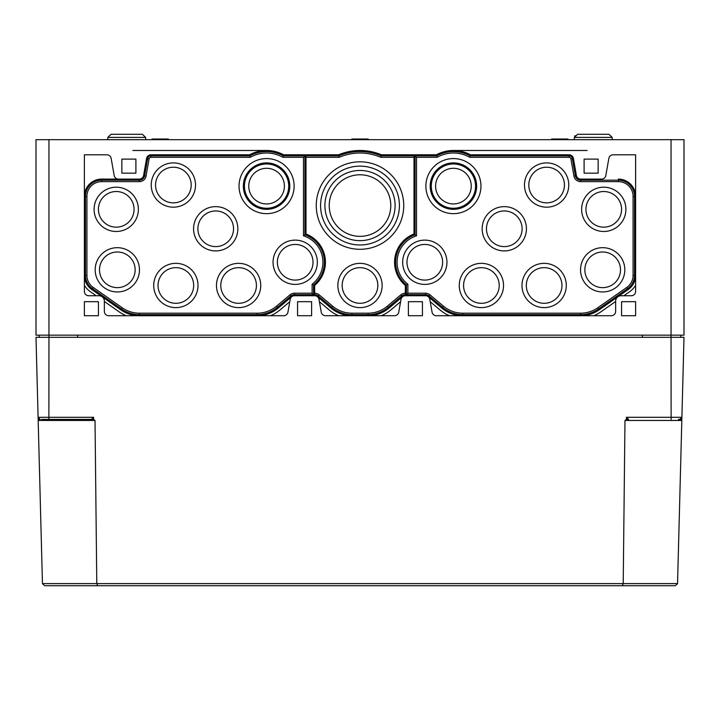 <?xml version="1.0" encoding="UTF-8"?>
<svg xmlns="http://www.w3.org/2000/svg" width="720" height="720" viewBox="0 0 720 720"><rect width="100%" height="100%" fill="white"/><g stroke="black" fill="none" stroke-linecap="round" stroke-linejoin="round"><path stroke-width="1.08" d="M599.76 134.28L586.8 134.28M608.949 134.28L577.611 134.28L608.949 134.28L612.189 137.403L608.949 134.28L612.189 137.403L612.27 139.68M133.2 134.28L111.051 134.28L142.389 134.28L145.629 137.403L145.71 139.68M574.938 135.693L574.668 136.17M612.189 137.403L574.371 137.403L577.611 134.28L574.371 137.403L574.29 139.68M145.629 137.403L107.811 137.403L111.051 134.28L142.389 134.28L145.629 137.403L142.389 134.28L111.051 134.28L107.811 137.403L111.051 134.28L120.24 134.28M414 157.329L414 155.88L381.168 155.88L380.862 157.329L414 157.329L414 234.018A30.24 30.24 0 0 0 405.36 285.426L405.36 293.211A6.849 6.849 0 0 0 400.869 294.813L387.297 306.207A29.871 29.871 0 0 1 368.1 313.191L351.9 313.191A29.871 29.871 0 0 1 332.703 306.207L319.131 294.813A6.849 6.849 0 0 0 314.64 293.211L314.64 285.426A30.24 30.24 0 0 0 306 234.018L306 157.329L339.138 157.329L338.832 155.88L306 155.88L306 157.329M314.64 293.211L314.64 294.66A5.4 5.4 0 0 1 318.204 295.92L331.776 307.314A31.32 31.32 0 0 0 351.9 314.64L368.1 314.64A31.32 31.32 0 0 0 388.224 307.314L401.796 295.92A5.4 5.4 0 0 1 405.36 294.66L405.36 293.211M98.424 301.68L84.384 301.68L84.384 315.72L98.424 315.72L98.424 301.68M311.616 301.68L297.576 301.68L297.576 315.72L311.616 315.72L311.616 301.68M135.9 159.12L121.86 159.12L121.86 173.16L135.9 173.16L135.9 159.12M635.616 301.68L621.576 301.68L621.576 315.72L635.616 315.72L635.616 301.68M422.424 301.68L408.384 301.68L408.384 315.72L422.424 315.72L422.424 301.68M598.14 159.12L584.1 159.12L584.1 173.16L598.14 173.16L598.14 159.12M101.664 179.1L139.329 179.1L101.664 179.1A17.28 17.28 0 0 0 84.384 196.38M462.717 315.72A32.4 32.4 0 0 1 441.882 308.142L428.31 296.748A4.32 4.32 0 0 0 425.538 295.74A4.32 4.32 0 0 1 429.786 299.313L432.054 312.147A4.32 4.32 0 0 0 436.311 315.72L611.316 315.72A4.32 4.32 0 0 0 615.636 311.4L615.636 301.14A5.4 5.4 0 0 1 621.036 295.74L631.296 295.74A4.32 4.32 0 0 0 635.616 291.42L635.616 154.8L613.107 154.8A4.32 4.32 0 0 0 608.85 158.373L605.826 175.527A4.32 4.32 0 0 1 601.569 179.1L580.671 179.1A4.32 4.32 0 0 1 576.414 175.527L573.39 158.373A4.32 4.32 0 0 0 569.133 154.8L470.43 154.8A35.64 35.64 0 0 0 436.41 154.8L381.384 154.8A55.08 55.08 0 0 0 338.616 154.8L283.59 154.8A35.64 35.64 0 0 0 249.57 154.8L150.867 154.8A4.32 4.32 0 0 0 146.61 158.373L143.586 175.527A4.32 4.32 0 0 1 139.329 179.1M635.616 196.38A17.28 17.28 0 0 0 618.336 179.1M449.496 315.72A34.992 34.992 0 0 1 440.226 310.122L430.218 301.734M118.431 179.1A4.32 4.32 0 0 1 114.174 175.527L111.15 158.373A4.32 4.32 0 0 0 106.893 154.8L84.384 154.8L84.384 291.42A4.32 4.32 0 0 0 88.704 295.74L98.964 295.74A5.4 5.4 0 0 1 104.364 301.14L104.364 311.4A4.32 4.32 0 0 0 108.684 315.72L283.689 315.72A4.32 4.32 0 0 0 287.946 312.147L290.214 299.313A4.32 4.32 0 0 1 294.462 295.74L314.73 295.74A4.32 4.32 0 0 1 318.978 299.313L321.246 312.147A4.32 4.32 0 0 0 325.503 315.72L394.497 315.72A4.32 4.32 0 0 0 398.754 312.147L401.022 299.313A4.32 4.32 0 0 1 405.27 295.74L425.538 295.74M85.464 275.346A16.2 16.2 0 0 0 92.376 288.612L121.455 308.979A31.32 31.32 0 0 0 139.419 314.64L257.283 314.64A31.32 31.32 0 0 0 277.416 307.314L290.988 295.92A5.4 5.4 0 0 1 294.462 294.66L313.56 294.66L313.56 284.913A29.16 29.16 0 0 0 304.92 234.765L304.92 155.88L283.311 155.88A34.56 34.56 0 0 0 249.849 155.88L150.867 155.88A3.24 3.24 0 0 0 147.672 158.553L144.648 175.716A5.4 5.4 0 0 1 139.329 180.18L101.664 180.18A16.2 16.2 0 0 0 85.464 196.38L85.464 275.346L86.913 275.346L86.913 196.38L85.464 196.38M381.168 155.88A54 54 0 0 0 338.832 155.88M415.08 234.765A29.16 29.16 0 0 0 406.44 284.913L406.44 294.66L425.538 294.66A5.4 5.4 0 0 1 429.012 295.92L442.584 307.314A31.32 31.32 0 0 0 462.717 314.64L580.581 314.64A31.32 31.32 0 0 0 598.545 308.979L627.624 288.612A16.2 16.2 0 0 0 634.536 275.346L634.536 196.38A16.2 16.2 0 0 0 618.336 180.18L580.671 180.18A5.4 5.4 0 0 1 575.352 175.716L572.328 158.553A3.24 3.24 0 0 0 569.133 155.88L470.151 155.88A34.56 34.56 0 0 0 436.689 155.88L415.08 155.88L415.08 234.765L416.529 235.809L416.529 157.329L437.067 157.329L436.689 155.88M601.569 179.1L580.671 179.1M580.581 315.72A32.4 32.4 0 0 0 599.166 309.861L628.245 289.494A17.28 17.28 0 0 0 635.616 275.346M405.27 295.74A4.32 4.32 0 0 0 402.498 296.748L388.926 308.142A32.4 32.4 0 0 1 368.091 315.72M314.73 295.74A4.32 4.32 0 0 1 317.502 296.748L331.074 308.142A32.4 32.4 0 0 0 351.909 315.72M294.462 295.74A4.32 4.32 0 0 0 291.69 296.748L278.118 308.142A32.4 32.4 0 0 1 257.283 315.72M84.384 275.346A17.28 17.28 0 0 0 91.755 289.494L120.834 309.861A32.4 32.4 0 0 0 139.419 315.72M96.147 295.74L90.27 291.618A19.872 19.872 0 0 1 84.384 285.156L84.384 154.8M623.853 295.74L629.73 291.618A19.872 19.872 0 0 0 635.616 285.156L635.616 154.8M671.04 139.68L671.04 335.16L684 335.16L684 139.68L36 139.68L36 335.16L671.04 335.16L671.04 337.32L642.42 337.32L642.42 335.16M77.58 335.16L77.58 337.32L36 337.32L42.453 583.614L44.613 585.72L42.453 583.614L96.786 583.614L95.022 420.453L38.178 420.453M551.61 139.68L551.637 139.032L567.963 139.032L567.99 139.68M313.56 284.913L312.111 284.211A27.711 27.711 0 0 0 303.471 235.809L304.92 234.765M283.311 155.88L282.933 157.329L303.471 157.329L304.92 155.88M303.471 157.329L303.471 235.809M86.913 196.38A14.751 14.751 0 0 1 101.664 181.629L139.329 181.629A6.849 6.849 0 0 0 146.07 175.968L149.103 158.805A1.791 1.791 0 0 1 150.867 157.329L250.227 157.329L249.849 155.88M86.913 275.346A14.751 14.751 0 0 0 93.204 287.433L92.376 288.612M312.111 284.211L312.111 293.211L294.462 293.211A6.849 6.849 0 0 0 290.061 294.813L276.489 306.207A29.871 29.871 0 0 1 257.283 313.191L139.419 313.191A29.871 29.871 0 0 1 122.283 307.791L93.204 287.433M312.111 293.211L313.56 294.66M603.756 231.48A22.14 22.14 0 0 0 625.896 209.34A22.14 22.14 0 0 0 603.756 187.2A22.14 22.14 0 0 0 581.616 209.34A22.14 22.14 0 0 0 603.756 231.48M424.8 284.4A22.14 22.14 0 0 0 446.94 262.26A22.14 22.14 0 0 0 424.8 240.12A22.14 22.14 0 0 0 402.66 262.26A22.14 22.14 0 0 0 424.8 284.4M481.392 307.62A22.14 22.14 0 0 0 503.532 285.48A22.14 22.14 0 0 0 481.392 263.34A22.14 22.14 0 0 0 459.252 285.48A22.14 22.14 0 0 0 481.392 307.62M416.529 235.809A27.711 27.711 0 0 0 407.889 284.211L406.44 284.913M437.067 157.329A33.111 33.111 0 0 1 469.773 157.329L569.133 157.329A1.791 1.791 0 0 1 570.897 158.805L573.93 175.968A6.849 6.849 0 0 0 580.671 181.629L618.336 181.629A14.751 14.751 0 0 1 633.087 196.38L633.087 275.346A14.751 14.751 0 0 1 626.796 287.433L597.717 307.791A29.871 29.871 0 0 1 580.581 313.191L462.717 313.191A29.871 29.871 0 0 1 443.511 306.207L429.939 294.813A6.849 6.849 0 0 0 425.538 293.211L407.889 293.211L407.889 284.211M544.14 307.62A22.14 22.14 0 0 0 566.28 285.48A22.14 22.14 0 0 0 544.14 263.34A22.14 22.14 0 0 0 522 285.48A22.14 22.14 0 0 0 544.14 307.62M602.676 291.96A22.14 22.14 0 0 0 624.816 269.82A22.14 22.14 0 0 0 602.676 247.68A22.14 22.14 0 0 0 580.536 269.82A22.14 22.14 0 0 0 602.676 291.96M504.288 250.92A22.14 22.14 0 0 0 526.428 228.78A22.14 22.14 0 0 0 504.288 206.64A22.14 22.14 0 0 0 482.148 228.78A22.14 22.14 0 0 0 504.288 250.92M546.624 207.18A22.14 22.14 0 0 0 568.764 185.04A22.14 22.14 0 0 0 546.624 162.9A22.14 22.14 0 0 0 524.484 185.04A22.14 22.14 0 0 0 546.624 207.18M453.42 213.66A27.54 27.54 0 0 0 480.96 186.12A27.54 27.54 0 0 0 453.42 158.58A27.54 27.54 0 0 0 425.88 186.12A27.54 27.54 0 0 0 453.42 213.66M416.529 157.329L415.08 155.88M407.889 293.211L406.44 294.66M469.773 157.329L470.151 155.88M380.862 157.329A52.551 52.551 0 0 0 339.138 157.329M360 307.62A22.14 22.14 0 0 0 382.14 285.48A22.14 22.14 0 0 0 360 263.34A22.14 22.14 0 0 0 337.86 285.48A22.14 22.14 0 0 0 360 307.62M360 249.3A43.74 43.74 0 0 0 403.74 205.56A43.74 43.74 0 0 0 360 161.82A43.74 43.74 0 0 0 316.26 205.56A43.74 43.74 0 0 0 360 249.3M116.244 231.48A22.14 22.14 0 0 0 138.384 209.34A22.14 22.14 0 0 0 116.244 187.2A22.14 22.14 0 0 0 94.104 209.34A22.14 22.14 0 0 0 116.244 231.48M295.2 284.4A22.14 22.14 0 0 0 317.34 262.26A22.14 22.14 0 0 0 295.2 240.12A22.14 22.14 0 0 0 273.06 262.26A22.14 22.14 0 0 0 295.2 284.4M175.86 307.62A22.14 22.14 0 0 0 198 285.48A22.14 22.14 0 0 0 175.86 263.34A22.14 22.14 0 0 0 153.72 285.48A22.14 22.14 0 0 0 175.86 307.62M282.933 157.329A33.111 33.111 0 0 0 250.227 157.329M238.608 307.62A22.14 22.14 0 0 0 260.748 285.48A22.14 22.14 0 0 0 238.608 263.34A22.14 22.14 0 0 0 216.468 285.48A22.14 22.14 0 0 0 238.608 307.62M117.324 291.96A22.14 22.14 0 0 0 139.464 269.82A22.14 22.14 0 0 0 117.324 247.68A22.14 22.14 0 0 0 95.184 269.82A22.14 22.14 0 0 0 117.324 291.96M215.712 250.92A22.14 22.14 0 0 0 237.852 228.78A22.14 22.14 0 0 0 215.712 206.64A22.14 22.14 0 0 0 193.572 228.78A22.14 22.14 0 0 0 215.712 250.92M173.376 207.18A22.14 22.14 0 0 0 195.516 185.04A22.14 22.14 0 0 0 173.376 162.9A22.14 22.14 0 0 0 151.236 185.04A22.14 22.14 0 0 0 173.376 207.18M266.58 213.66A27.54 27.54 0 0 0 294.12 186.12A27.54 27.54 0 0 0 266.58 158.58A27.54 27.54 0 0 0 239.04 186.12A27.54 27.54 0 0 0 266.58 213.66M360 170.46A35.1 35.1 0 0 1 390.393 223.11A35.1 35.1 0 0 1 329.607 223.11A35.1 35.1 0 0 1 360 170.46M360 166.14A39.42 39.42 0 0 1 394.137 225.27A39.42 39.42 0 0 1 325.863 225.27A39.42 39.42 0 0 1 360 166.14M360 267.66A17.82 17.82 0 0 1 375.435 294.39A17.82 17.82 0 0 1 344.565 294.39A17.82 17.82 0 0 1 360 267.66M360 174.78A30.78 30.78 0 0 1 386.658 220.95A30.78 30.78 0 0 1 333.342 220.95A30.78 30.78 0 0 1 360 174.78M152.01 139.68L152.037 139.032L168.363 139.032L168.39 139.68M351.81 139.68L351.837 139.032L368.163 139.032L368.19 139.68M39.24 335.16L39.24 337.32M680.76 335.16L680.76 337.32M266.58 168.3A17.82 17.82 0 0 1 282.015 195.03A17.82 17.82 0 0 1 251.145 195.03A17.82 17.82 0 0 1 266.58 168.3M266.58 163.98A22.14 22.14 0 0 1 285.75 197.19A22.14 22.14 0 0 1 247.41 197.19A22.14 22.14 0 0 1 266.58 163.98M266.58 162.9A23.22 23.22 0 0 1 286.686 197.73A23.22 23.22 0 0 1 246.474 197.73A23.22 23.22 0 0 1 266.58 162.9M453.42 168.3A17.82 17.82 0 0 1 468.855 195.03A17.82 17.82 0 0 1 437.985 195.03A17.82 17.82 0 0 1 453.42 168.3M453.42 163.98A22.14 22.14 0 0 1 472.59 197.19A22.14 22.14 0 0 1 434.25 197.19A22.14 22.14 0 0 1 453.42 163.98M453.42 162.9A23.22 23.22 0 0 1 473.526 197.73A23.22 23.22 0 0 1 433.314 197.73A23.22 23.22 0 0 1 453.42 162.9M173.376 167.22A17.82 17.82 0 0 1 188.811 193.95A17.82 17.82 0 0 1 157.941 193.95A17.82 17.82 0 0 1 173.376 167.22M546.624 167.22A17.82 17.82 0 0 1 562.059 193.95A17.82 17.82 0 0 1 531.189 193.95A17.82 17.82 0 0 1 546.624 167.22M116.244 191.52A17.82 17.82 0 0 1 131.679 218.25A17.82 17.82 0 0 1 100.809 218.25A17.82 17.82 0 0 1 116.244 191.52M603.756 191.52A17.82 17.82 0 0 1 619.191 218.25A17.82 17.82 0 0 1 588.321 218.25A17.82 17.82 0 0 1 603.756 191.52M215.712 210.96A17.82 17.82 0 0 1 231.147 237.69A17.82 17.82 0 0 1 200.277 237.69A17.82 17.82 0 0 1 215.712 210.96M504.288 210.96A17.82 17.82 0 0 1 519.723 237.69A17.82 17.82 0 0 1 488.853 237.69A17.82 17.82 0 0 1 504.288 210.96M295.2 244.44A17.82 17.82 0 0 1 310.635 271.17A17.82 17.82 0 0 1 279.765 271.17A17.82 17.82 0 0 1 295.2 244.44M424.8 244.44A17.82 17.82 0 0 1 440.235 271.17A17.82 17.82 0 0 1 409.365 271.17A17.82 17.82 0 0 1 424.8 244.44M117.324 252A17.82 17.82 0 0 1 132.759 278.73A17.82 17.82 0 0 1 101.889 278.73A17.82 17.82 0 0 1 117.324 252M602.676 252A17.82 17.82 0 0 1 618.111 278.73A17.82 17.82 0 0 1 587.241 278.73A17.82 17.82 0 0 1 602.676 252M175.86 267.66A17.82 17.82 0 0 1 191.295 294.39A17.82 17.82 0 0 1 160.425 294.39A17.82 17.82 0 0 1 175.86 267.66M238.608 267.66A17.82 17.82 0 0 1 254.043 294.39A17.82 17.82 0 0 1 223.173 294.39A17.82 17.82 0 0 1 238.608 267.66M481.392 267.66A17.82 17.82 0 0 1 496.827 294.39A17.82 17.82 0 0 1 465.957 294.39A17.82 17.82 0 0 1 481.392 267.66M544.14 267.66A17.82 17.82 0 0 1 559.575 294.39A17.82 17.82 0 0 1 528.705 294.39A17.82 17.82 0 0 1 544.14 267.66M319.41 301.734L329.418 310.122A34.992 34.992 0 0 0 338.688 315.72M400.59 301.734L390.582 310.122A34.992 34.992 0 0 1 381.312 315.72M289.782 301.734L279.774 310.122A34.992 34.992 0 0 1 270.504 315.72M126.198 315.72A34.992 34.992 0 0 1 119.349 311.985L104.364 301.491M615.636 301.491L600.651 311.985A34.992 34.992 0 0 1 593.802 315.72M587.124 150.48L453.42 150.48M266.58 150.48L132.876 150.48M38.754 418.797L40.257 419.4L38.097 417.294L38.745 418.779M41.616 419.4L91.413 419.4L93.573 417.294L48.879 417.294L48.96 337.32L684 337.32L681.903 417.294L679.743 419.4L680.553 419.247M680.571 419.238L681.723 418.113M622.314 585.72L623.214 583.614L96.786 583.614L97.686 585.72L675.387 585.72L44.613 585.72M40.257 419.4L38.151 419.4M95.022 420.453L93.519 419.4L91.413 419.4M626.481 419.4L628.587 419.4L626.427 417.294L626.481 419.4L624.978 420.453L623.214 583.614L677.547 583.614L675.387 585.72L677.547 583.614L681.903 417.294L671.121 417.294L671.04 337.32M681.849 419.4L678.384 419.4M93.519 419.4L93.573 417.294M400.869 294.813L401.796 295.92M332.703 306.207L331.776 307.314M319.131 294.813L318.204 295.92M351.9 313.191L351.9 314.64M368.1 313.191L368.1 314.64M387.297 306.207L388.224 307.314M48.96 139.68L48.96 337.32M150.867 157.329L150.867 155.88M122.283 307.791L121.455 308.979M139.419 313.191L139.419 314.64M257.283 313.191L257.283 314.64M276.489 306.207L277.416 307.314M290.061 294.813L290.988 295.92M294.462 293.211L294.462 294.66M149.103 158.805L147.672 158.553M146.07 175.968L144.648 175.716M139.329 181.629L139.329 180.18M101.664 181.629L101.664 180.18M569.133 157.329L569.133 155.88M425.538 293.211L425.538 294.66M429.939 294.813L429.012 295.92M443.511 306.207L442.584 307.314M462.717 313.191L462.717 314.64M580.581 313.191L580.581 314.64M597.717 307.791L598.545 308.979M626.796 287.433L627.624 288.612M633.087 275.346L634.536 275.346M633.087 196.38L634.536 196.38M618.336 181.629L618.336 180.18M580.671 181.629L580.671 180.18M573.93 175.968L575.352 175.716M570.897 158.805L572.328 158.553M38.097 417.294L48.879 417.294L48.888 419.4M624.978 420.453L681.822 420.453M671.112 419.4L671.121 417.294L626.427 417.294M107.811 137.403L107.73 139.68"/></g></svg>
